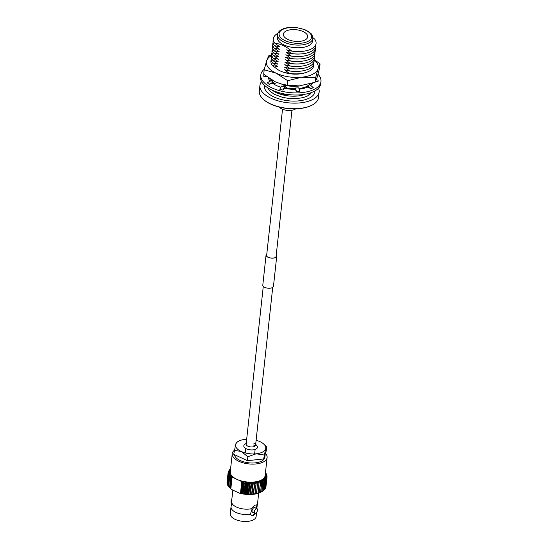 <?xml version="1.0" encoding="UTF-8"?>
<svg xmlns="http://www.w3.org/2000/svg" width="548" height="548" viewBox="0 0 548 548"><rect width="100%" height="100%" fill="white"/><g stroke="black" fill="none" stroke-linecap="round" stroke-linejoin="round"><path stroke-width="0.82" d="M305.229 72.713A19.303 9.179 -173.8 0 1 280.377 71A19.303 9.179 -173.8 0 1 275.986 68.26M280.706 83.83L287.193 85.193L299.318 85.906A26.112 12.419 -173.8 0 1 281.021 83.926L275.226 81.762L263.704 74.254L264.191 69.76L266.636 60.787L268.636 55.889L271.719 54.827M300.044 85.851A26.112 12.419 -173.8 0 1 299.297 85.906L315.121 82.262L317.128 77.364L319.566 68.39L320.059 63.897L318.052 68.795L315.614 77.768L301.866 77.193L287.679 80.7L276.158 73.192L264.191 69.76M314.162 59.54L320.059 63.897M315.121 82.262L315.614 77.768M287.193 85.193L287.679 80.7M271.548 55.56A26.112 12.419 6.2 0 0 266.636 60.787A26.112 12.419 6.2 0 0 276.158 73.192A26.112 12.419 6.2 0 0 301.866 77.193A26.112 12.419 6.2 0 0 318.052 68.795A26.112 12.419 6.2 0 0 314.196 59.862M264.335 69.192A30.263 14.385 6.2 0 0 260.8 74.973L260.574 77.069A30.263 14.385 6.2 0 0 271.897 90.078A30.263 14.385 6.2 0 0 303.037 94.557A30.263 14.385 6.2 0 0 320.738 83.611L320.97 81.508A30.263 14.385 6.2 0 0 318.046 74.268M260.8 74.973A30.263 14.385 6.2 0 0 272.123 87.975A30.263 14.385 6.2 0 0 303.263 92.454A30.263 14.385 6.2 0 0 320.97 81.508M310.654 85.406A22.961 10.919 6.2 0 0 312.894 83.043M299.119 89.16A22.961 10.919 6.2 0 0 307.654 87.098L311.12 88.714L313.251 87.605L309.791 84.673L307.654 85.776L307.654 87.098M284.501 88.235L282.946 90.098L284.693 86.899L284.501 88.235A22.961 10.919 6.2 0 0 295.317 89.372L296.502 91.516L299.804 91.358L298.708 87.865L295.413 88.029L295.317 89.372M272.822 83.447L269.123 84.31L273.096 82.152L272.822 83.447A22.961 10.919 6.2 0 0 276.651 85.625A22.961 10.919 6.2 0 0 280.836 87.248M315.456 81.645L318.004 81.912L318.155 80.282L316.354 79.576M284.693 86.899L281.487 86.057L279.74 89.249L282.946 90.098M273.096 82.152L271.205 80.618L267.232 82.782L269.123 84.31M268.198 77.665A22.961 10.919 6.2 0 0 270.198 81.172M266.595 76.515L263.615 76.199L265.718 75.857M264.04 74.528L263.615 76.199M296.502 91.516L295.413 88.029M311.12 88.714L307.654 85.776M318.004 81.912L315.751 81.029M285.988 31.078A12.248 5.823 6.2 0 0 283.35 34.195A12.248 5.823 6.2 0 0 291.207 40.627A12.248 5.823 6.2 0 0 305.065 39.956A12.248 5.823 6.2 0 0 307.702 36.839A12.248 5.823 6.2 0 0 299.845 30.407A12.248 5.823 6.2 0 0 285.988 31.078M318.525 88.159A29.784 14.159 -173.8 0 1 319.142 91.92A29.784 14.159 -173.8 0 1 312.73 99.51A29.784 14.159 -173.8 0 1 279.035 101.127A29.784 14.159 -173.8 0 1 259.916 85.488A29.784 14.159 -173.8 0 1 261.56 81.638M319.142 91.92L318.539 97.496A29.784 14.159 -173.8 0 1 312.874 104.675A29.784 14.159 -173.8 0 1 312.127 105.079A29.784 14.159 -173.8 0 1 263.3 99.284A29.784 14.159 -173.8 0 1 259.314 91.057L259.916 85.488M312.696 104.778A29.387 13.967 -173.8 0 1 312.518 104.88A29.387 13.967 -173.8 0 1 311.778 105.284A29.387 13.967 -173.8 0 1 263.609 99.565A29.387 13.967 -173.8 0 1 263.458 99.428M295.667 108.847A9.248 4.398 -173.8 0 1 294.858 109.347A9.248 4.398 -173.8 0 1 279.213 107.059M315.011 90.886L314.97 91.543A25.379 12.07 -173.8 0 1 309.504 98.003A25.379 12.07 -173.8 0 1 280.788 99.387A25.379 12.07 -173.8 0 1 264.506 86.057L264.602 85.413M310.675 92.818A21.495 10.22 -173.8 0 1 310.168 94.14M312.826 38.237A17.714 8.419 -173.8 0 1 312.812 38.435A17.714 8.419 -173.8 0 1 308.997 42.943A17.714 8.419 -173.8 0 1 288.954 43.908A17.714 8.419 -173.8 0 1 277.589 34.606A17.714 8.419 -173.8 0 1 277.617 34.408C278.014 32.339 279.411 30.688 281.816 29.455C285.693 27.564 290.543 26.927 296.358 27.53L304.64 29.551L308.956 31.853C310.716 33.825 311.928 32.832 312.826 38.237M312.812 38.435L312.518 41.127A17.714 8.419 -173.8 0 1 308.702 45.635A17.714 8.419 -173.8 0 1 288.666 46.601A17.714 8.419 -173.8 0 1 277.295 37.298L277.589 34.606M282.59 29.496A16.344 7.768 -173.8 0 1 305.448 30.161A16.344 7.768 -173.8 0 1 308.051 41.347A16.344 7.768 -173.8 0 1 285.186 40.675A16.344 7.768 -173.8 0 1 282.59 29.496M269.02 79.597L269.02 79.597A21.495 10.22 -173.8 0 1 269.047 78.248M272.973 83.303L275.747 84.036L273.089 82.241M295.331 88.783A19.043 9.049 -173.8 0 1 284.604 87.728L287.57 88.242A21.495 10.22 -173.8 0 0 295.331 88.755M307.634 86.015A21.495 10.22 -173.8 0 1 307.401 86.139A21.495 10.22 -173.8 0 1 298.913 88.509M271.082 80.693L270.712 80.392A21.495 10.22 -173.8 0 1 269.712 78.686M270.712 80.392L273.404 80.864M301.037 85.755A21.495 10.22 -173.8 0 1 297.413 86.187L296.536 86.248A19.043 9.049 -173.8 0 1 283.213 84.803A19.043 9.049 -173.8 0 1 283.145 84.782L287.57 88.242M297.413 86.187A21.495 10.22 -173.8 0 1 287.844 85.762L282.542 84.598M276.959 69.027L272.329 65.5A21.495 10.22 -173.8 0 1 271.198 59.91M313.62 64.52A21.495 10.22 -173.8 0 1 309.017 71.254A21.495 10.22 -173.8 0 1 298.763 73.781L297.886 73.843A19.043 9.049 -173.8 0 1 284.563 72.391A19.043 9.049 -173.8 0 1 284.494 72.377M298.763 73.781A21.495 10.22 -173.8 0 1 289.193 73.357L284.426 72.528M284.563 72.391L283.891 72.192M272.329 65.5L277.631 66.671L272.596 63.02A21.495 10.22 -173.8 0 1 271.466 57.43M313.888 62.034A21.495 10.22 -173.8 0 1 309.284 68.767A21.495 10.22 -173.8 0 1 299.03 71.302L298.153 71.363A19.043 9.049 -173.8 0 1 284.83 69.911A19.043 9.049 -173.8 0 1 284.768 69.891L289.193 73.357M299.03 71.302A21.495 10.22 -173.8 0 1 289.46 70.87L284.159 69.706M272.596 63.02L277.898 64.184L272.87 60.54A21.495 10.22 -173.8 0 1 271.74 54.944M314.162 59.554A21.495 10.22 -173.8 0 1 309.558 66.287A21.495 10.22 -173.8 0 1 299.304 68.822L298.427 68.877A19.043 9.049 -173.8 0 1 285.104 67.431A19.043 9.049 -173.8 0 1 285.035 67.411L289.46 70.87M299.304 68.822A21.495 10.22 -173.8 0 1 289.728 68.39L284.426 67.226M272.87 60.54L278.172 61.705L273.137 58.061A21.495 10.22 -173.8 0 1 272.007 52.464M314.429 57.074A21.495 10.22 -173.8 0 1 309.826 63.808A21.495 10.22 -173.8 0 1 299.571 66.335L298.694 66.397A19.043 9.049 -173.8 0 1 285.371 64.952A19.043 9.049 -173.8 0 1 285.303 64.931L289.728 68.39M299.571 66.335A21.495 10.22 -173.8 0 1 290.002 65.911L284.7 64.746M273.137 58.061L278.439 59.225L273.404 55.581A21.495 10.22 -173.8 0 1 272.274 49.984M314.696 54.595A21.495 10.22 -173.8 0 1 310.093 61.328A21.495 10.22 -173.8 0 1 299.838 63.856L298.961 63.917A19.043 9.049 -173.8 0 1 285.638 62.472A19.043 9.049 -173.8 0 1 285.577 62.451L290.002 65.911M299.838 63.856A21.495 10.22 -173.8 0 1 290.269 63.431L284.967 62.267M273.404 55.581L278.706 56.745L273.678 53.094A21.495 10.22 -173.8 0 1 272.548 47.505M314.97 52.108A21.495 10.22 -173.8 0 1 310.367 58.842A21.495 10.22 -173.8 0 1 300.112 61.376L299.235 61.438A19.043 9.049 -173.8 0 1 285.912 59.985A19.043 9.049 -173.8 0 1 285.844 59.965L290.269 63.431M300.112 61.376A21.495 10.22 -173.8 0 1 290.536 60.951L285.234 59.78M273.678 53.094L278.98 54.259L273.945 50.615A21.495 10.22 -173.8 0 1 272.815 45.018M315.237 49.628A21.495 10.22 -173.8 0 1 310.634 56.362A21.495 10.22 -173.8 0 1 300.379 58.896L299.503 58.951A19.043 9.049 -173.8 0 1 286.179 57.506A19.043 9.049 -173.8 0 1 286.111 57.485L290.536 60.951M300.379 58.896A21.495 10.22 -173.8 0 1 290.81 58.465L285.508 57.3M273.945 50.615L279.247 51.779L274.219 48.135A21.495 10.22 -173.8 0 1 273.082 42.539M315.504 47.149A21.495 10.22 -173.8 0 1 310.908 53.882A21.495 10.22 -173.8 0 1 300.647 56.41L299.77 56.471A19.043 9.049 -173.8 0 1 286.446 55.026A19.043 9.049 -173.8 0 1 286.385 55.006L290.81 58.465M300.647 56.41A21.495 10.22 -173.8 0 1 291.077 55.985L285.775 54.821M274.219 48.135L279.521 49.299L274.486 45.655A21.495 10.22 -173.8 0 1 273.356 40.059M315.778 44.669A21.495 10.22 -173.8 0 1 311.175 51.402A21.495 10.22 -173.8 0 1 300.921 53.93L300.044 53.992A19.043 9.049 -173.8 0 1 286.72 52.546A19.043 9.049 -173.8 0 1 286.652 52.526L291.077 55.985M300.921 53.93A21.495 10.22 -173.8 0 1 291.344 53.505L286.042 52.341M274.486 45.655L279.788 46.82L274.754 43.169A21.495 10.22 -173.8 0 1 277.905 33.353M312.826 37.641L314.641 39.072A21.495 10.22 -173.8 0 1 311.442 48.923A21.495 10.22 -173.8 0 1 301.188 51.45L300.311 51.512A19.043 9.049 -173.8 0 1 286.988 50.06A19.043 9.049 -173.8 0 1 286.919 50.046L291.344 53.505M301.188 51.45A21.495 10.22 -173.8 0 1 291.618 51.026L286.316 49.854M274.754 43.169C280.61 43.861 286.227 46.477 291.618 51.026M287.316 85.337L287.844 85.762M310.558 83.782A21.495 10.22 -173.8 0 1 309.38 84.878M311.716 83.426A21.495 10.22 -173.8 0 1 311.189 84.981M311.463 84.365A21.495 10.22 -173.8 0 1 311.504 84.707M284.597 93.989L286.494 95.468A21.317 10.138 -173.8 0 1 273.384 90.735M305.236 94.208A21.495 10.22 -173.8 0 1 272.527 90.365M268.006 88.434A21.495 10.22 -173.8 0 1 267.999 87.968M286.494 95.468L282.35 93.537M266.801 254.019A5.227 2.487 6.2 0 0 266.205 254.998A5.227 2.487 6.2 0 0 269.561 257.745A5.227 2.487 6.2 0 0 275.473 257.464A5.227 2.487 6.2 0 0 276.603 256.128A5.227 2.487 6.2 0 0 276.233 255.039M266.814 253.868A5.364 2.548 6.2 0 0 266.068 254.984A5.364 2.548 6.2 0 0 269.513 257.8A5.364 2.548 6.2 0 0 275.582 257.512A5.364 2.548 6.2 0 0 276.74 256.142A5.364 2.548 6.2 0 0 276.254 254.895M266.068 254.984L262.8 285.07A5.364 2.548 6.2 0 0 266.246 287.885A5.364 2.548 6.2 0 0 272.315 287.597A5.364 2.548 6.2 0 0 273.473 286.227L276.74 256.142M254.813 513.318L252.56 512.27A2.582 1.322 -65 0 1 252.19 510.072A2.582 1.322 -65 0 1 253.895 507.674A2.582 1.322 -65 0 1 254.738 507.592L256.991 508.64A2.582 1.322 -65 0 1 257.361 510.839A2.582 1.322 -65 0 1 255.656 513.236A2.582 1.322 -65 0 1 254.813 513.318A2.582 1.322 -65 0 1 254.443 511.12A2.582 1.322 -65 0 1 256.142 508.722A2.582 1.322 -65 0 1 256.991 508.64M255.608 513.257L253.827 515.319L251.621 515.36L250.354 514.264L251.436 511.079L250.95 508.811A13.001 6.179 -173.8 0 1 231.653 502.406A13.001 6.179 -173.8 0 1 231.612 501.475L232.845 490.09M258.67 493.138L257.464 504.283A13.001 6.179 -173.8 0 1 257.218 505.181A13.001 6.179 -173.8 0 1 256.93 505.708L255.861 508.784M264.725 455.655A15.269 7.261 6.2 0 0 265.184 454.258A15.269 7.261 6.2 0 0 265.184 454.217L263.663 458.971L265.609 448.915A15.193 7.22 6.2 0 0 263.78 444.092L266.677 446.942L265.609 448.915A15.193 7.22 -173.8 0 1 262.485 452.1A15.193 7.22 -173.8 0 1 256.19 453.806L247.84 456.71L247.415 460.676L233.749 454.313L235.695 444.264L236.763 442.284M231.681 502.543L231.503 502.461A2.582 1.322 -65 0 1 231.914 498.701M234.167 450.456A17.543 8.336 6.2 0 0 232.236 453.717A17.543 8.336 6.2 0 0 243.49 462.93A17.543 8.336 6.2 0 0 263.335 461.978A17.543 8.336 6.2 0 0 267.109 457.512A17.543 8.336 6.2 0 0 265.458 453.36M267.109 457.512L265.15 475.554A17.543 8.336 -173.8 0 1 261.375 480.027A17.543 8.336 -173.8 0 1 236.839 479.308L240.702 481.103A18.228 8.665 6.2 0 0 242.12 481.48L241.723 481.966L240.702 481.103M234.482 454.655A15.269 7.261 6.2 0 0 244.963 462.156A15.269 7.261 6.2 0 0 261.567 461.156A15.269 7.261 6.2 0 0 264.855 457.265L265.184 454.258M254.971 513.366A5.781 2.959 -65 0 1 253.101 514.983A5.781 2.959 -65 0 1 251.388 515.236M231.653 502.406L231.277 505.92A13.001 6.179 6.2 0 0 231.03 506.818L230.276 513.771A13.001 6.179 6.2 0 0 238.62 520.6A13.001 6.179 6.2 0 0 253.327 519.894A13.001 6.179 6.2 0 0 256.128 516.579L256.58 512.401M256.327 504.831A5.781 2.959 -65 0 1 256.944 505.599L256.498 504.886L254.923 505.215L250.95 508.811M260.601 492.31A18.228 8.665 -173.8 0 1 260.081 492.563L261.745 491.631A19.605 9.323 6.2 0 0 261.807 491.604A19.605 9.323 6.2 0 0 261.862 491.577L261.095 492.036A18.228 8.665 -173.8 0 1 260.601 492.31M266.677 446.942L266.246 450.901L265.184 454.217M264.095 455.004L256.19 453.806A15.193 7.22 -173.8 0 1 241.236 451.477L234.181 450.353M263.663 458.971L247.415 460.676M247.84 456.71L241.236 451.477A15.193 7.22 -173.8 0 1 235.695 444.264A15.193 7.22 -173.8 0 1 238.366 441.325A15.193 7.22 -173.8 0 1 245.114 439.373A15.193 7.22 -173.8 0 1 246.675 439.256M231.866 477.377L232.975 477.507A18.228 8.665 6.2 0 1 232.14 476.829L230.646 477.322L231.366 476.075A18.228 8.665 6.2 0 0 232.14 476.829L230.831 488.864A18.228 8.665 -173.8 0 0 231.667 489.542L230.831 488.864A18.228 8.665 -173.8 0 1 230.646 488.693A18.228 8.665 -173.8 0 1 230.544 488.597M231.338 477.342L230.153 488.241L229.53 487.645L230.646 477.322M240.497 493.269L240.812 493.508A18.228 8.665 -173.8 0 1 239.394 493.138L240.497 493.269L241.723 481.966M241.716 493.323L242.38 493.851A18.228 8.665 -173.8 0 1 240.812 493.508L241.716 493.323L242.839 483L242.12 481.48A18.228 8.665 6.2 0 0 243.689 481.815L242.839 483M231.667 489.542L239.394 493.138M242.38 493.851L242.976 493.399A19.605 9.323 6.2 0 0 243.161 493.433L243.983 494.125L244.709 493.659A19.605 9.323 6.2 0 0 244.894 493.686L245.607 494.33L246.456 493.851A19.605 9.323 6.2 0 0 246.648 493.864L247.237 494.46L248.21 493.96A19.605 9.323 6.2 0 0 248.395 493.967L248.854 494.529L249.943 494.001A19.605 9.323 6.2 0 0 250.128 493.995L250.457 494.522L251.655 493.96A19.605 9.323 6.2 0 0 251.833 493.947L252.025 494.447L253.32 493.844A19.605 9.323 6.2 0 0 253.498 493.823L253.553 494.296L254.936 493.652A19.605 9.323 6.2 0 0 255.101 493.625L255.019 494.084L256.478 493.385A19.605 9.323 6.2 0 0 256.642 493.351L256.416 493.796L257.944 493.049A19.605 9.323 6.2 0 0 258.094 493.008L259.32 492.638A19.605 9.323 6.2 0 0 259.457 492.59L260.588 492.166A19.605 9.323 6.2 0 0 260.718 492.111L260.081 492.563A18.228 8.665 -173.8 0 1 258.957 493.036A18.228 8.665 -173.8 0 1 257.731 493.447A18.228 8.665 -173.8 0 1 256.416 493.796A18.228 8.665 -173.8 0 1 255.019 494.084A18.228 8.665 -173.8 0 1 253.553 494.296A18.228 8.665 -173.8 0 1 252.025 494.447A18.228 8.665 -173.8 0 1 250.457 494.522A18.228 8.665 -173.8 0 1 248.854 494.529A18.228 8.665 -173.8 0 1 247.237 494.46A18.228 8.665 -173.8 0 1 245.607 494.33A18.228 8.665 -173.8 0 1 243.983 494.125A18.228 8.665 -173.8 0 1 242.38 493.851L243.689 481.815A18.228 8.665 6.2 0 0 245.292 482.089A18.228 8.665 6.2 0 0 246.915 482.295A18.228 8.665 6.2 0 0 248.545 482.432A18.228 8.665 6.2 0 0 250.162 482.493A18.228 8.665 6.2 0 0 251.765 482.487A18.228 8.665 6.2 0 0 253.334 482.411A18.228 8.665 6.2 0 0 254.861 482.267A18.228 8.665 6.2 0 0 256.327 482.048A18.228 8.665 6.2 0 0 257.724 481.767A18.228 8.665 6.2 0 0 259.04 481.418A18.228 8.665 6.2 0 0 260.266 481A18.228 8.665 6.2 0 0 261.389 480.534A18.228 8.665 6.2 0 0 262.403 480.007A18.228 8.665 6.2 0 0 263.3 479.432A18.228 8.665 6.2 0 0 264.067 478.808A18.228 8.665 6.2 0 0 264.705 478.137A18.228 8.665 6.2 0 0 265.211 477.438A18.228 8.665 6.2 0 0 265.568 476.705A18.228 8.665 6.2 0 0 265.787 475.952A18.228 8.665 6.2 0 0 265.855 475.178A18.228 8.665 6.2 0 0 265.78 474.39A18.228 8.665 6.2 0 0 265.561 473.595A18.228 8.665 6.2 0 0 265.403 473.212M232.975 477.507L236.839 479.308A17.543 8.336 -173.8 0 1 230.27 471.766L232.236 453.717M230.523 469.424A18.228 8.665 6.2 0 0 230.215 469.889A18.228 8.665 6.2 0 0 229.852 470.622A18.228 8.665 6.2 0 0 229.633 471.376A18.228 8.665 6.2 0 0 229.564 472.15A18.228 8.665 6.2 0 0 229.639 472.938A18.228 8.665 6.2 0 0 229.859 473.732A18.228 8.665 6.2 0 0 230.222 474.52A18.228 8.665 6.2 0 0 230.729 475.308A18.228 8.665 6.2 0 0 231.366 476.075L229.681 477.096L228.632 486.72L229.53 487.597M242.216 482.411L241.031 493.303M240.812 493.508L242.12 481.48M228.632 486.72A19.605 9.323 6.2 0 1 228.557 486.631L229.605 477.007L230.729 475.308L229.05 476.26L228.009 485.884A19.605 9.323 6.2 0 1 227.947 485.795L228.996 476.164L230.222 474.52L228.578 475.411L227.53 485.035A19.605 9.323 6.2 0 1 227.489 484.946L228.537 475.315L229.859 473.732L228.256 474.554L227.208 484.185A19.605 9.323 6.2 0 1 227.187 484.09L228.228 474.465L229.639 472.938L228.091 473.705L227.043 483.336A19.605 9.323 6.2 0 1 227.036 483.24L228.078 473.616L229.564 472.15L228.078 472.862L227.03 482.493A19.605 9.323 6.2 0 1 227.043 482.404L228.084 472.773L229.633 471.376L228.228 472.04A19.605 9.323 -173.8 0 1 228.249 471.951L229.852 470.622L228.53 471.239A19.605 9.323 -173.8 0 1 228.571 471.157L230.215 469.889L228.982 470.465A19.605 9.323 -173.8 0 1 229.043 470.383L229.557 470.013M229.591 469.725A19.605 9.323 -173.8 0 1 229.667 469.65L230.571 469.047M228.982 470.465L228.941 470.869M228.53 471.239L228.468 471.766M228.228 472.04L228.153 472.719M242.976 493.399L244.024 483.774L243.689 481.815M244.709 493.659L245.757 484.035L245.292 482.089L244.209 483.809L243.161 493.433M246.456 493.851L247.504 484.227L246.915 482.295L245.942 484.062L244.894 493.686M248.21 493.96L249.258 484.336L248.545 482.432L247.696 484.24L246.648 493.864M249.943 494.001L250.991 484.37L250.162 482.493L249.443 484.343L248.395 493.967M251.655 493.96L252.697 484.329L251.765 482.487L250.128 493.995M253.32 493.844L254.368 484.213L253.334 482.411L251.833 493.947M254.936 493.652L255.978 484.021L254.861 482.267L253.498 493.823M256.478 493.385L257.526 483.754L256.327 482.048L255.101 493.625M257.944 493.049L258.992 483.418L257.724 481.767L256.642 493.351M259.32 492.638L260.362 483.014L259.04 481.418L258.094 493.008M260.588 492.166L261.636 482.541L260.266 481L260.506 482.966L259.457 492.59M261.745 491.631L262.793 482.007L261.389 480.534L261.766 482.487L260.718 492.111M261.095 492.036L262.78 491.042L263.828 481.418L262.403 480.007L262.91 481.945L261.862 491.577M262.78 491.042A19.605 9.323 6.2 0 0 262.882 490.974L263.931 481.35A19.605 9.323 -173.8 0 1 263.828 481.418M262.889 490.898L263.684 490.398L264.732 480.774L263.3 479.432L263.931 481.35M263.684 490.398A19.605 9.323 6.2 0 0 263.773 490.33L264.821 480.699A19.605 9.323 -173.8 0 1 264.732 480.774M263.794 490.152L264.451 489.707L265.499 480.082L264.067 478.808L264.821 480.699M264.451 489.707A19.605 9.323 6.2 0 0 264.526 489.631L265.568 480.007A19.605 9.323 -173.8 0 1 265.499 480.082M264.554 489.35L265.074 488.974L266.116 479.349L264.705 478.137L265.568 480.007M265.074 488.974A19.605 9.323 6.2 0 0 265.129 488.891L266.177 479.267A19.605 9.323 -173.8 0 1 266.116 479.349M265.17 488.494L266.588 478.582L265.211 477.438L266.177 479.267M265.547 488.206A19.605 9.323 6.2 0 0 265.588 488.124L266.629 478.493A19.605 9.323 -173.8 0 1 266.588 478.582M265.643 487.59L266.91 477.781L265.568 476.705L266.629 478.493M265.862 487.405A19.605 9.323 6.2 0 0 265.89 487.316L266.938 477.692A19.605 9.323 -173.8 0 1 266.91 477.781M265.965 486.645L267.075 476.959L265.787 475.952L266.938 477.692M267.006 476.767L267.082 476.116L265.855 475.178L267.082 476.87A19.605 9.323 -173.8 0 1 267.075 476.959M266.876 475.774L266.931 475.267L265.78 474.39L267.075 476.027A19.605 9.323 -173.8 0 1 267.082 476.116M266.581 474.794L266.903 475.178A19.605 9.323 -173.8 0 1 266.931 475.267M266.136 473.828L266.581 474.321A19.605 9.323 -173.8 0 1 266.623 474.417M265.451 472.794L266.109 473.472A19.605 9.323 -173.8 0 1 266.164 473.568M227.208 484.185L227.53 484.562M227.53 485.035L227.982 485.528M228.009 485.884L228.578 486.473M231.03 506.818A13.001 6.179 6.2 0 0 237.168 512.942A13.001 6.179 6.2 0 0 250.368 514.154M254.087 459.971A15.269 7.261 6.2 0 0 256.985 459.669M239.36 456.922A15.269 7.261 6.2 0 0 241.798 458.06M253.553 494.296L254.861 482.267M252.025 494.447L253.334 482.411M250.457 494.522L251.765 482.487M248.854 494.529L250.162 482.493M247.237 494.46L248.545 482.432M245.607 494.33L246.915 482.295M243.983 494.125L245.292 482.089M229.55 472.157L229.633 471.376M263.78 444.092A15.193 7.22 6.2 0 0 260.067 441.702A15.193 7.22 -173.8 0 0 256.115 440.284M247.162 442.948A4.747 2.254 6.2 0 0 246.141 444.161A4.747 2.254 6.2 0 0 247.915 446.202A4.747 2.254 6.2 0 0 254.56 446.394A4.747 2.254 6.2 0 0 255.58 445.188A4.747 2.254 6.2 0 0 254.066 443.277A4.747 2.254 6.2 0 0 253.799 443.147M253.594 445.065A4.747 2.254 -173.8 0 1 255.026 446.093M255.669 444.38A8.254 8.254 0 0 1 257.163 446.12A6.877 3.267 -173.8 0 1 256.012 449.086A6.877 3.267 -173.8 0 1 247.1 449.1A6.877 3.267 -173.8 0 1 244.394 444.729A8.254 8.254 0 0 1 246.23 443.353M245.189 452.895L245.675 448.428M246.141 444.161L263.287 286.316M266.575 256.087L282.528 109.237M254.628 453.922L255.115 449.456M255.58 445.188L272.726 287.344M276.007 257.115L291.961 110.258M312.518 104.88L312.874 104.675M311.346 92.578L307.51 95.996L303.044 97.647L296.372 98.64L288.947 98.462L282.549 97.359L274.103 94.194L269.678 90.927L267.821 87.851M311.949 84.262L311.606 83.926M257.218 505.181L256.834 508.695M238.366 441.325L236.668 442.325"/></g></svg>
